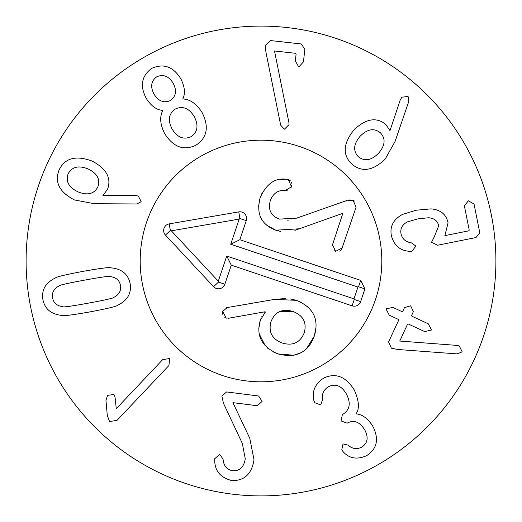 <?xml version="1.0" encoding="UTF-8"?>
<svg xmlns="http://www.w3.org/2000/svg" width="522" height="522" viewBox="0 0 522 522"><rect width="100%" height="100%" fill="white"/><g stroke="black" fill="none" stroke-linecap="round" stroke-linejoin="round"><path stroke-width="0.78" d="M380.375 132.771C374.104 127.818 367.364 128.973 360.134 136.242C353.505 144.098 352.918 150.936 358.379 156.77C364.643 161.676 371.39 160.482 378.613 153.174C385.243 145.364 385.83 138.558 380.375 132.771M395.069 141.495L385.229 159.014C372.982 170.903 361.818 172.567 351.743 164.012C342.367 154.812 343.104 143.452 353.968 129.913C365.85 118.631 376.453 116.797 385.784 124.399L389.999 130.637L400.217 100.022L401.862 97.242L408.067 96.381L408.87 101.177L395.069 141.495M411.975 251.206L409.705 251.323C400.165 250.743 394.058 245.51 391.369 235.637C389.693 226.404 393.425 219.318 402.566 214.379L416.086 210.229L430.846 208.885C440.509 209.642 446.251 214.294 448.072 222.848L444.861 235.631L468.612 230.874L469.232 230.156L464.384 205.909L468.364 200.787L474.015 203.985L479.796 232.884L475.979 237.556L437.612 245.229L431.505 242.293L434.311 236.805L438.669 225.915C437.795 220.995 434.421 218.274 428.549 217.752L417.822 218.881L407.304 221.915C402.208 224.747 400.113 228.682 401 233.706C402.227 238.978 405.731 242.045 411.506 242.9L415.877 246.097L411.975 251.206M391.383 348.181L388.59 341.93L398.678 320.182L398.24 319.333L389.255 315.171L386.012 308.893L392.857 307.386L401.849 311.556L402.769 311.34L404.485 307.641L410.651 305.82L413.359 311.66L411.643 315.36L412.047 316.28L428.281 323.81L431.557 330.008L424.68 331.587L408.439 324.064L407.512 324.273L399.741 341.042L456.822 345.388L459.295 345.982L462.192 351.821L457.187 353.903L397.757 349.486L391.383 348.181M314.799 402.716L313.885 400.557C311.751 391.304 315.079 383.787 323.868 378.006C335.75 372.538 345.89 376.538 354.288 390.006C359.103 400.942 359.691 408.83 356.056 413.665L356.174 413.887C362.235 414.344 367.742 418.396 372.708 426.056C379.279 438.845 377.249 448.718 366.633 455.667C357.283 459.797 349.544 458.59 343.417 452.052L341.766 449.925L343.006 443.909L348.278 445.181C352.141 448.848 356.578 449.527 361.589 447.237C367.69 443.354 368.741 437.573 364.741 429.887C359.828 421.978 354.131 419.649 347.645 422.885L347.137 423.166L341.042 420.928L342.38 414.572L342.961 414.246C349.857 409.861 351.045 403.18 346.523 394.201C341.734 385.882 335.763 383.344 328.619 386.6C323.647 389.699 321.604 394.097 322.498 399.787L320.704 404.968L314.799 402.716M223.501 403.375L221.83 396.035L226.633 391.944L258.592 396.002L262.103 401.398L257.353 405.744L232.91 402.645L249.784 438.271L254.018 459.784C251.702 474.067 244.283 480.984 231.748 480.54C220.591 477.689 214.914 471.066 214.718 460.672L214.712 458.74L219.625 454.414L223.064 459.047C223.579 465.8 226.802 469.702 232.74 470.766C239.774 471.098 243.944 467.099 245.255 458.76L242.332 443.452L223.501 403.375M116.275 408.68L162.681 359.638L169.715 358.503L168.906 365.531L117.065 420.321L109.568 421.587L107.278 415.408L105.973 400.309L107.545 395.376L113.881 394.495L115.01 396.942L116.275 408.68M84.375 280.17C67.566 283.27 59.143 285.188 59.103 285.906C53.844 288.764 51.665 292.744 52.578 297.853C53.538 302.956 56.989 305.905 62.921 306.708C63.214 307.367 71.768 306.166 88.577 303.099C105.477 299.98 113.926 298.062 113.933 297.344C119.192 294.486 121.365 290.506 120.458 285.397C119.492 280.301 116.047 277.345 110.116 276.549C109.855 275.877 101.275 277.084 84.375 280.17M82.763 271.407C100.335 268.315 109.646 267.107 110.71 267.806C121.704 268.804 128.171 274.076 130.122 283.622C131.688 293.24 127.512 300.47 117.594 305.305C116.85 306.329 107.715 308.515 90.189 311.862C72.708 314.942 63.416 316.136 62.32 315.451C51.332 314.446 44.866 309.174 42.915 299.628C41.349 290.017 45.518 282.787 55.436 277.945C56.219 276.914 65.328 274.735 82.763 271.407M288.875 122.337L289.044 124.614L284.346 129.208L280.686 125.202L265.913 52.115L265.228 45.421L270.455 40.559L301.325 43.972L304.835 49.303L303.445 61.883L298.773 66.979L295.335 60.983L296.085 54.197L295.596 53.309L274.5 50.973L288.875 122.337M173.128 83.135C168.671 76.095 163.203 73.987 156.724 76.812C151.099 80.936 150.186 86.711 153.997 94.123C158.44 101.203 163.901 103.349 170.368 100.563L170.44 100.524C176.103 96.342 176.997 90.547 173.128 83.135M175.327 109.039C168.639 113.718 167.582 120.399 172.162 129.104C177.421 137.54 183.757 140.046 191.163 136.62C197.734 132.014 198.738 125.293 194.177 116.458C188.951 108.132 182.667 105.659 175.327 109.039M182.994 98.978C190.158 99.31 196.52 103.819 202.079 112.498C209.244 126.755 207.234 137.632 196.057 145.142C183.94 151.008 173.532 147.256 164.828 133.886C160.137 124.712 159.451 116.941 162.773 110.586L162.649 110.37C156.711 110.005 151.315 106.123 146.467 98.736C139.648 86.078 141.436 75.931 151.837 68.291C163.719 63.136 173.408 66.692 180.906 78.959C184.814 86.887 185.473 93.49 182.863 98.762L182.994 98.978M88.146 168.952C78.594 165.167 71.925 166.786 68.134 173.819C65.465 181.317 68.747 187.333 77.974 191.855C87.461 195.646 94.071 194.027 97.803 187C100.531 179.496 97.314 173.48 88.146 168.952M135.237 195.43L138.395 196.102L141.188 201.72L136.816 203.965L94.208 203.71L74.47 199.952C59.377 192.155 54.275 182.119 59.156 169.833C64.891 158.016 75.899 155.099 92.185 161.089C106.586 168.737 111.675 178.191 107.46 189.466L102.886 195.45L135.237 195.43M495.9 261A234.9 234.9 0 0 1 143.55 464.43A234.9 234.9 0 0 1 143.55 57.57A234.9 234.9 0 0 1 495.9 261M140.196 261A120.804 120.804 0 0 1 321.402 156.378A120.804 120.804 0 0 1 321.402 365.622A120.804 120.804 0 0 1 140.196 261M351.769 199.985L354.542 201.035M356.089 207.156L341.584 249.509M287.341 190.217L285.593 190.354C278.233 189.832 273.13 193.284 270.279 200.716C267.871 209.74 270.918 215.873 279.414 219.109L296.568 218.17L346.921 200.474M348.376 200.141L349.525 199.952M287.615 220.173L288.777 220.056M272.021 214.053L273.606 215.769M276.242 192.553L275.322 193.186M291.922 184.879L290.93 187.972M287.602 179.451L290.486 180.899M291.354 182.061L291.857 183.522M280.327 179.392L286.689 179.294M258.54 206.464L260.139 197.681L262.181 192.872M271.231 182.752L271.557 182.55M272.575 181.963L274.004 181.245M280.471 231.376L275.779 230.189L266.879 225.334M332.005 246.286L342.85 213.315L294.865 230.385M342.412 247.793L335.626 251.376L334.445 250.795M340.709 250.501L339.724 251.141M299.909 228.753L275.779 230.189C261.215 224.656 256.002 213.818 260.139 197.681C266.429 183.796 275.153 177.65 286.304 179.242L288.346 179.646L291.53 186.772L285.593 190.354M344.788 201.1L353.1 200.304L356.082 207.175M335.626 251.376L332.383 244.413M264.784 312.567L265.163 311.751L228.251 318.283M226.62 318.133L224.819 317.396M229.536 318.113L225.987 317.963L222.75 311.288L223.292 310.094M258.795 328.573L260.289 320.332L261.15 318.087M261.77 316.782L261.985 316.371M301.09 352.67L293.899 355.247L278.024 353.923C261.776 346.876 255.865 335.679 260.289 320.332L265.333 312.097M316.051 327.085L314.283 336.142C308.202 352.565 296.118 358.497 278.024 353.923L273.182 351.854M268.438 348.82L267.401 347.952M265.274 345.845L259.258 333.936M292.894 311.438C282.278 308.404 274.99 311.784 271.029 321.578C268.223 331.894 271.962 339.046 282.252 343.045C292.894 346.093 300.228 342.667 304.254 332.762C306.995 322.557 303.21 315.445 292.894 311.438L279.466 311.699M272.706 336.272L273.861 337.741M290.199 298.904L296.437 300.333C313.415 307.432 319.36 319.366 314.283 336.142L306.421 348.82M226.183 307.726L274.526 299.393L296.437 300.333L301.298 302.388M306.903 306.036L307.98 306.975M315.725 321.298L315.882 322.387M274.526 299.393L285.56 298.519M222.522 314.185L222.75 311.288L227.468 307.393M302.479 318.192L301.311 316.737M360.695 280.392L364.911 288.894L360.63 301.618A6.714 6.714 0 0 1 352.128 305.84L231.272 265.156L224.852 284.242A6.714 6.714 0 0 1 213.583 286.676L165.454 235.07A6.714 6.714 0 0 1 169.219 223.879L238.763 211.88A6.714 6.714 0 0 1 246.26 220.63L239.839 239.715L360.695 280.392L358.555 286.754L357.942 287.061L230.724 244.237L239.187 219.103L171.32 230.815L218.294 281.182L226.75 256.048L353.968 298.865L357.942 287.061M364.911 288.894L358.555 286.754M239.839 239.715L230.724 244.237M238.763 211.88L239.905 218.49L239.187 219.103M169.219 223.879L170.361 230.489L171.32 230.815M165.454 235.07L170.361 230.489M213.583 286.676L218.49 282.095L218.294 281.182M224.852 284.242L218.49 282.095M231.272 265.156L226.75 256.048M352.128 305.84L354.268 299.478L353.968 298.865M360.63 301.618L354.268 299.478M222.463 375.494A120.804 120.804 0 0 1 181.114 170.374A120.804 120.804 0 0 1 379.422 237.132A120.804 120.804 0 0 1 222.463 375.494M246.26 220.63L239.905 218.49"/></g></svg>

